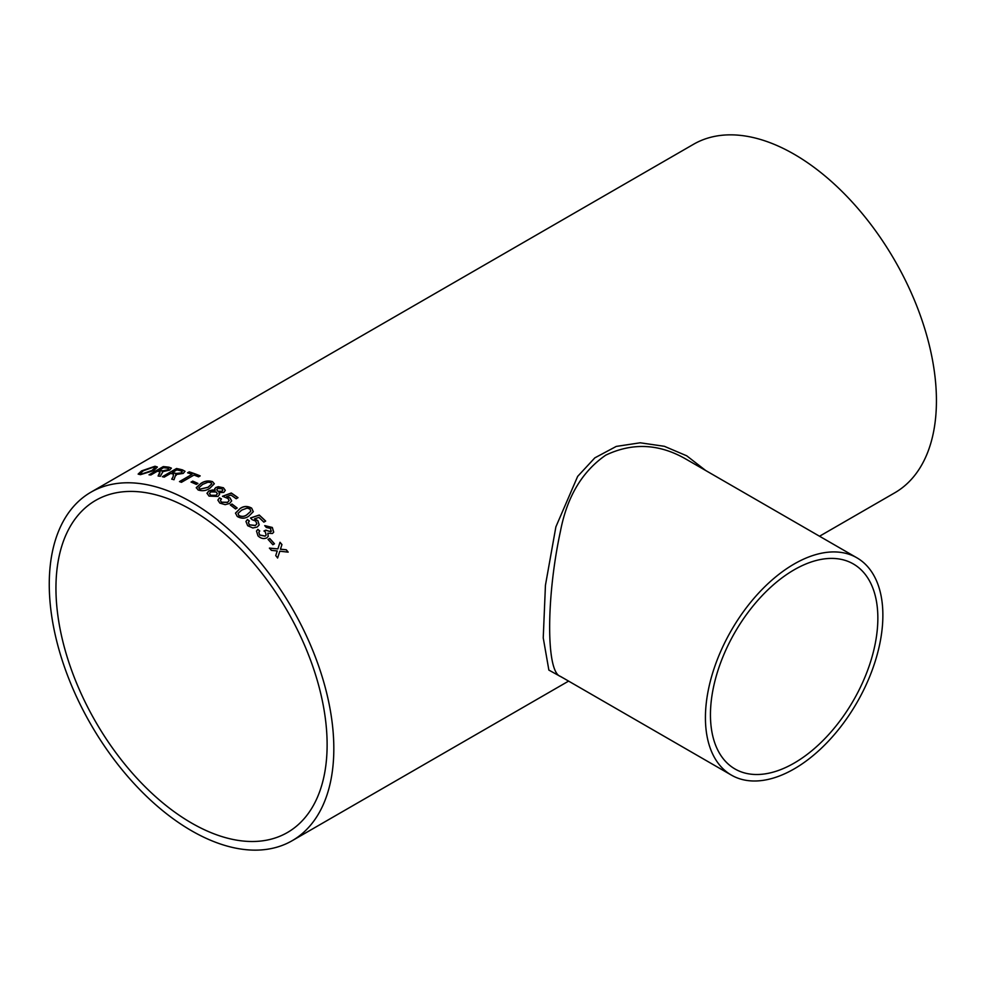 <?xml version="1.0" encoding="UTF-8"?>
<svg xmlns="http://www.w3.org/2000/svg" width="985" height="985" viewBox="0 0 985 985"><rect width="100%" height="100%" fill="white"/><g stroke="black" fill="none" stroke-linecap="round" stroke-linejoin="round"><path stroke-width="1.48" d="M191.533 509.898A191.755 110.714 60 0 1 316.801 678.862A191.755 110.714 60 0 1 287.411 832.522A191.755 110.714 60 0 1 95.656 721.808A191.755 110.714 60 0 1 95.656 500.392A191.755 110.714 60 0 1 191.533 509.898M215.85 487.489L218.313 486.701L223.435 487.772L225.306 490.345L223.829 492.377L218.941 492.66L219.593 494.298L217.931 496.452L209.042 496.108L206.998 493.239L208.857 490.899L212.723 489.927L215.173 490.382L214.656 488.819L215.85 487.489L223.435 487.907L225.294 490.419M90.928 492.192A201.223 116.181 60 0 1 191.533 502.165A201.223 116.181 60 0 1 322.994 679.478A201.223 116.181 60 0 1 292.139 840.722A201.223 116.181 60 0 1 90.928 724.541A201.223 116.181 60 0 1 90.928 492.192L693.538 144.278A201.223 116.181 60 0 1 794.156 154.239A201.223 116.181 60 0 1 925.604 331.563A201.223 116.181 60 0 1 894.762 492.808L819.532 536.234M269.681 538.426A201.223 116.181 60 0 1 274.47 543.782L272.833 544.73A201.223 116.181 60 0 0 268.043 539.374L269.631 538.524A201.051 116.082 60 0 1 274.384 543.843M263.968 531.038L265.79 530.262L270.715 531.74L270.74 528.465L266.319 527.455L264.793 525.621L272.328 527.467L273.707 532.146L272.451 533.501L267.846 533.23L268.252 536.394L266.787 537.872C263.734 539.189 260.791 538.512 257.996 535.865L256.494 531.05L257.873 529.351L259.757 530.964L258.821 532.245L259.695 534.978L265.125 536.074L266.159 535.003L265.31 531.949L264.017 530.927L265.839 530.164L270.715 531.74L271.454 531.001M249.377 520.991L248.368 522.346L249.316 524.771L255.361 525.436L256.839 523.885L255.718 521.09L252.111 519.674L250.535 517.975L259.24 515.032A201.223 116.181 60 0 1 265.679 521.09L263.845 522.136A201.223 116.181 60 0 0 258.846 517.396L254.462 518.886L257.836 520.597L259.19 524.882L257.196 527.049L252.837 527.972L247.666 525.707L245.942 521.459L247.444 519.501L249.377 520.991M251.643 508.125L253.305 511.671L248.86 516.103C245.314 518.75 241.436 518.861 237.237 516.448L235.501 513.087L239.971 508.629C243.554 505.958 247.444 505.785 251.643 508.125L253.293 511.72M231.955 504.024A201.223 116.181 60 0 1 237.176 508.026L235.538 508.974A201.223 116.181 60 0 0 230.318 504.973L231.943 504.148A201.051 116.082 60 0 1 237.077 508.088M221.44 498.915L220.381 500.491L221.477 502.165L227.646 502.264L229.173 500.442L227.88 498.484L222.536 496.243L231.29 493.005A201.223 116.181 60 0 1 238.001 497.684L236.178 498.742A201.223 116.181 60 0 0 230.946 495.061L226.538 496.699L230.022 497.881L231.66 500.873L229.554 503.507L225.146 504.652L219.827 503.101L217.87 500.097L219.433 497.807L221.44 498.915M212.514 481.64L214.324 483.758L209.867 488.24C206.321 490.752 202.405 491.33 198.108 489.964L196.298 487.575L200.755 483.536C204.314 481 208.241 480.372 212.514 481.64L214.324 483.82M196.286 487.932L200.768 483.684C204.326 481.148 208.241 480.508 212.526 481.788M192.691 481.111A201.223 116.181 60 0 1 197.936 483.45L196.298 484.398A201.223 116.181 60 0 0 191.041 482.059L192.703 481.259A201.051 116.082 60 0 1 197.8 483.524M194.02 475.053A201.223 116.181 60 0 1 198.527 476.838L200.177 475.89A201.223 116.181 60 0 0 189.231 471.852L187.581 472.8A201.223 116.181 60 0 1 192.05 474.327L179.467 481.591A201.223 116.181 60 0 1 181.437 482.318L194.02 475.053M162.55 476.752L176.549 468.503L162.328 476.715A201.223 116.181 60 0 1 164.236 477.122L170.627 473.44A201.223 116.181 60 0 1 172.597 473.896L173.483 474.179L173.052 476.851L171.759 479.079A201.223 116.181 60 0 1 174 479.757L175.773 474.561L176.143 475.262M176.549 468.503A201.223 116.181 60 0 1 182.471 469.882L185.008 471.286L183.259 473.403L175.773 474.561L176.167 475.41M149.289 474.844L163.239 466.607L149.018 474.819A201.223 116.181 60 0 1 150.865 474.979L157.243 471.286A201.223 116.181 60 0 1 159.151 471.483L160.001 471.63L158.142 475.927A201.223 116.181 60 0 1 160.309 476.309L162.562 472.308M163.239 466.607A201.223 116.181 60 0 1 168.952 467.198L171.378 468.121L169.605 470.116L162.229 471.753L162.599 472.468M155.027 466.25L157.378 467.013L153.771 470.571L140.424 474.671L138.146 474.081L141.606 470.879L155.027 466.25L157.403 467.087M277.007 551.674L277.228 550.947L271.404 550.369A201.223 116.181 60 0 0 269.447 548.091L277.893 548.904L280.011 542.279A201.223 116.181 60 0 1 281.956 544.557L280.479 549.162L286.29 549.778A201.223 116.181 60 0 1 288.174 552.129L279.814 551.218L277.635 557.941A201.223 116.181 60 0 0 275.738 555.589L277.007 551.674M563.531 678.185L548.867 670.096L543.24 637.886L545.444 585.238L555.885 526.852L577.666 476.383L594.841 457.853L616.265 446.414L640.213 442.794L664.37 446.303L686.742 455.821L705.728 470.535M794.156 763.104A118.36 68.334 -60 0 1 734.97 768.965A118.36 68.334 -60 0 1 734.97 632.284A118.36 68.334 -60 0 1 853.33 563.949A118.36 68.334 -60 0 1 871.479 658.805A118.36 68.334 -60 0 1 794.156 763.104M856.888 557.806L685.843 459.047C659.236 443.718 632.542 442.413 605.75 455.156C582.135 471.507 567.04 496.846 560.465 531.149C546.035 597.907 546.096 672.262 560.379 676.363L731.412 775.121A125.464 72.434 -60 0 1 731.412 630.24A125.464 72.434 -60 0 1 856.888 557.806A125.464 72.434 -60 0 1 876.121 658.337A125.464 72.434 -60 0 1 794.156 768.903A125.464 72.434 -60 0 1 731.412 775.121M277.573 558.027L279.814 551.218M279.974 542.39A201.051 116.082 60 0 1 281.907 544.643L280.429 549.248L286.29 549.778M286.229 549.864A201.051 116.082 60 0 1 288.039 552.105M269.397 548.189L277.893 548.904M138.183 474.154L141.668 471.039L155.088 466.41M140.547 473.379L142.111 473.883L152.022 470.645L154.977 467.776M142.111 473.883L151.973 470.498L154.965 467.703L153.401 467.198L143.33 470.756L140.51 473.305L142.062 473.723M158.179 476.087L159.472 473.933M159.521 474.081L160.038 471.79M163.288 466.755A201.051 116.082 60 0 1 169.001 467.358L171.39 468.207M167.709 469.968L168.657 468.7L167.388 468.158A201.223 116.181 60 0 0 163.448 467.703L158.93 470.498A201.051 116.082 60 0 1 162.463 470.892L167.709 469.968L168.669 468.786M162.463 470.892L167.672 469.82M158.88 470.337A201.223 116.181 60 0 1 162.426 470.731M171.784 479.227L173.052 476.851M173.077 476.999L173.508 474.327M176.586 468.651A201.051 116.082 60 0 1 182.496 470.042L185.02 471.359M181.289 473.009L182.237 471.667L180.895 470.855A201.223 116.181 60 0 0 176.82 469.857L172.301 472.64A201.051 116.082 60 0 1 175.958 473.526L181.289 473.009L182.25 471.741M175.958 473.526L181.265 472.862M172.264 472.492A201.223 116.181 60 0 1 175.921 473.379M187.766 472.862L189.231 471.852M189.255 472.012A201.051 116.082 60 0 1 200.029 475.977M179.639 481.653L192.05 474.327M191.201 482.133L192.703 481.259M198.822 487.92L199.758 489.163L208.044 487.39L211.812 483.857M199.758 489.163L208.044 487.243L211.812 483.783L210.852 482.576L207.995 482.182L202.578 484.423L198.822 487.846L199.746 489.016M218.941 492.66L219.593 494.371M206.998 493.473L208.857 491.047L215.173 490.382M214.619 489.163L215.85 487.624M209.436 493.547L210.704 495.295L216.121 495.418L217.365 493.719M216.762 489.791L217.82 491.195L221.957 491.392L222.832 490.136M217.82 491.195L221.957 491.256L222.832 490.074L221.81 488.732L217.673 488.548L216.762 489.73L217.82 491.059M210.704 495.295L216.134 495.283L217.365 493.657L216.121 491.971L210.716 491.934L209.436 493.485L210.704 495.16M220.381 500.552L221.465 502.301L227.621 502.387L229.16 500.503M222.524 496.378L231.278 493.14A201.051 116.082 60 0 1 237.89 497.757M226.538 496.699L230.01 498.016L231.66 500.934M217.87 500.158L219.433 497.942L221.428 499.05M230.404 505.034L231.943 504.148M235.477 513.21L239.946 508.752C243.529 506.081 247.407 505.908 251.618 508.248M238.013 513.444L238.85 515.623C241.928 516.99 244.674 516.669 247.075 514.675L250.83 511.289M238.85 515.623L238.875 515.5C241.953 516.866 244.699 516.559 247.1 514.552L250.843 511.227L249.981 509.06L247.161 508.088L241.768 510.07L238.025 513.382L238.875 515.5M248.343 522.407L249.291 524.882L255.324 525.547L256.814 523.934M250.498 518.098L259.203 515.143A201.051 116.082 60 0 1 265.581 521.139M254.462 518.886L257.799 520.708L259.166 524.956M245.93 521.521L247.407 519.624L249.34 521.102M258.821 532.245L259.658 535.089L265.088 536.172L266.135 535.052M270.666 531.851L271.429 531.05M264.743 525.731L272.279 527.566L273.682 532.196M267.846 533.23L268.228 536.443M256.469 531.112L257.824 529.462L259.72 531.063M268.08 539.423L269.631 538.524M292.139 840.722L568.591 681.115"/></g></svg>
